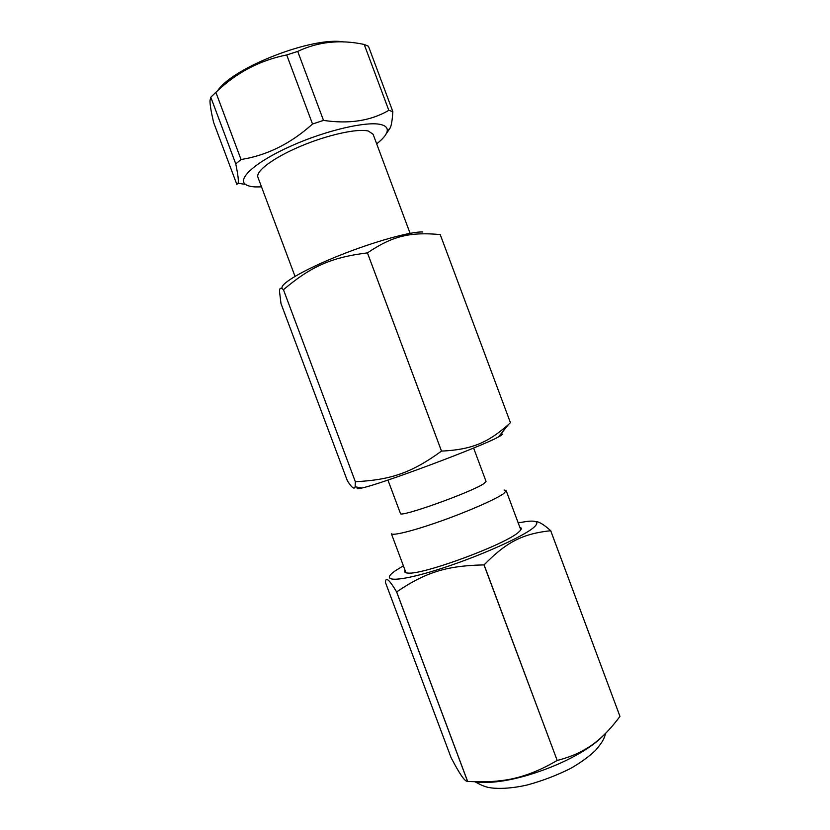 <?xml version="1.0" encoding="UTF-8"?>
<svg xmlns="http://www.w3.org/2000/svg" width="830" height="830" viewBox="0 0 830 830"><rect width="100%" height="100%" fill="white"/><g stroke="black" fill="none" stroke-linecap="round" stroke-linejoin="round"><path stroke-width="1.25" d="M504.09 490.032L506.176 490.686L503.737 493.56C496.216 499.079 468.514 511.28 440.906 521.084C413.267 530.92 391.988 536.159 391.335 533.617L405.995 572.793M473.598 448.034L486.069 481.442L484.014 483.506C472.208 491.972 398.836 518.19 400.444 513.448L387.942 480.062M500.812 434.028C503.354 433.727 502.804 434.567 499.172 436.57L498.457 436.954C481.493 446.571 381.022 484.139 361.901 488.009C357.19 489.088 355.966 488.87 358.218 487.345M510.429 422.698L508.468 424.535C487.781 442.722 471.793 449.653 441.529 451.115L441.508 451.126C411.379 472.934 390.868 479.885 355.354 481.722L355.105 486.785C354.42 489.731 351.847 487.739 347.386 480.829L281.007 303.604L279.502 291.455C279.482 287.937 280.789 287.346 283.435 289.701C311.011 266.503 330.796 257.487 367.42 252.88C392.849 235.73 410.238 231.881 440.222 234.568L510.429 422.698L440.222 234.568M441.529 451.115L367.431 252.87L441.508 451.126M355.354 481.722L283.445 289.701L355.344 481.722M422.802 231.985C410.923 231.342 373.49 241.748 338.526 255.827C303.5 269.885 279.575 284.036 282.159 288.28M343.931 41.988C313.678 36.105 232.919 67.334 217.647 90.698M213.559 122.269C211.059 111.428 209.876 104.196 210.011 100.565L210.789 97.214L215.873 92.338C236.052 72.812 259.666 60.351 286.703 54.946L297.721 51.408C318.17 41.656 340.342 39.342 364.214 44.457L368.458 46.262L392.839 111.583L388.814 110.359C370.782 120.869 349.005 124.21 323.503 120.392L312.526 124.023C290.801 143.58 266.97 155.418 241.032 159.516L235.762 163.884C238.044 174.902 238.801 181.355 238.054 183.233L236.851 184.447L213.559 122.269M261.523 186.885L255.391 186.926C250.826 186.698 247.537 185.858 245.504 184.405C236.903 178.626 256.397 161.331 291.683 145.727C326.854 130.061 367.981 120.744 381.489 124.708C385.971 125.973 387.849 128.214 387.133 131.451C386.261 134.927 382.765 139.056 376.675 143.839M385.981 134.221L390.474 127.478C391.646 124.054 392.434 118.763 392.839 111.583M410.082 233.323L373.095 134.253L368.375 131.057C357.709 128.235 327.798 134.761 300.709 146.194C273.568 157.596 255.37 171.239 257.933 177.309L295.013 276.338M364.214 44.457L388.814 110.359M323.503 120.392L297.721 51.408M286.703 54.946L312.526 124.023M241.032 159.516L215.873 92.338M210.789 97.214L235.762 163.884M403.38 565.811L395.848 570.438C379.03 581.674 395.682 582.67 435.802 570.252C475.766 557.978 524.259 536.45 534.292 526.957C539.303 522.163 536.844 520.317 526.926 521.427L518.2 522.879M519.839 527.278C521.79 527.828 521.738 529.125 519.684 531.169L518.989 531.812C507.182 543.889 421.962 575.439 407.696 573.042C404.812 572.845 403.92 571.901 405.03 570.21M396.615 591.914L467.57 781.393C465.008 781.86 459.498 773.902 451.032 757.52L385.494 582.556C385.494 576.331 389.197 579.444 396.615 591.914L396.667 591.904C425.5 572.41 446.094 565.718 483.983 564.898L484.087 564.857C507.047 541.451 522.973 533.846 550.684 530.692C543.775 524.446 538.629 521.396 535.277 521.51M550.684 530.692L619.968 716.373L550.705 530.671M475.196 781.746C482.261 782.949 491.453 782.68 502.783 780.937C528.482 777.036 562.356 764.368 584.32 750.455C592.672 745.195 599.136 740.111 603.701 735.204M619.968 716.373C608.847 731.448 597.33 742.394 585.409 749.21C577.68 753.848 568.28 757.593 557.189 760.456L484.087 564.857M483.983 564.898L557.189 760.456M557.086 760.498C537.55 772.025 518.771 778.748 500.739 780.657C491.049 781.902 480.01 782.14 467.643 781.393L396.667 591.904M506.176 490.686L520.804 529.862M498.457 436.954L508.468 424.535M361.901 488.009L355.105 486.785M387.133 131.451L390.474 127.478M245.504 184.405L238.054 183.233M584.32 750.455L585.409 749.21M502.783 780.937L500.739 780.657M605.734 733.212L604.665 736.584C602.995 740.35 602.85 741.584 595.567 750.33C589.041 756.576 580.71 762.614 570.573 768.456C556.857 775.313 542.54 780.791 527.61 784.889C506.985 789.755 492.636 788.344 489.773 787.629C486.131 787.255 481.193 785.284 474.978 781.736"/></g></svg>
